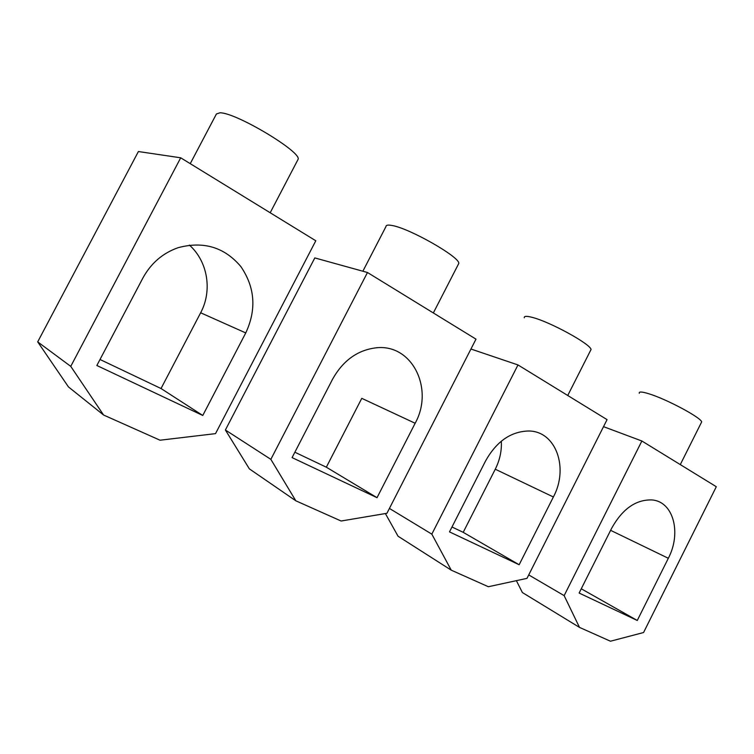 <?xml version="1.0" encoding="UTF-8"?>
<svg xmlns="http://www.w3.org/2000/svg" width="754" height="754" viewBox="0 0 754 754"><rect width="100%" height="100%" fill="white"/><g stroke="black" fill="none" stroke-linecap="round" stroke-linejoin="round"><path stroke-width="1.13" d="M458.102 264.758L458.809 263.391C459.817 257.01 409.545 228.321 392.071 225.493C388.018 224.711 385.991 225.069 385.973 226.558L362.863 271.223M295.832 500.807L249.367 468.865L225.389 429.997L314.804 257.915L367.471 272.505L475.991 339.149L386.934 513.286L341.11 521.014L295.832 500.807L270.846 459.346L367.471 272.505M332.561 379.215L292.081 457.612L377.028 497.687L415.152 423.258C434.229 389.064 412.391 343.692 376.218 347.801C357.603 350.044 343.042 360.516 332.561 379.215M294.861 452.221L326.331 467.197L361.779 398.338L415.152 423.258M326.331 467.197L377.028 497.687M225.389 429.997L270.846 459.346M590.325 350.93L591.051 349.488C590.58 344.078 550.213 321.93 532.494 317.443C526.669 315.888 523.926 316.001 524.275 317.792M470.939 349.017L517.989 364.936L607.064 419.639L526.989 578.365L488.366 586.725L451.25 570.165L431.825 534.143L517.989 364.936M485.623 460.845L449.497 531.881L519.148 564.746L553.379 496.98C568.968 468.102 556.066 431.099 528.752 431.005C510.995 431.392 496.613 441.335 485.623 460.845M451.25 570.165L398.046 536.217L385.379 513.549M451.985 526.999L463.21 532.333L495.265 469.224C499.817 460.119 501.834 450.769 501.325 441.156M463.21 532.333L519.148 564.746M389.413 508.432L431.825 534.143M701.041 423.154L701.691 421.863C700.636 417.377 666.725 399.271 649.26 393.899C642.05 391.646 638.723 391.439 639.288 393.296M603.52 426.66L641.871 441.005L716.3 486.716L643.567 632.531L610.467 641.22L579.496 627.394L564.143 595.632L641.871 441.005M611.739 528.102L579.129 593.04L637.271 620.476L668.327 558.28C681.691 532.946 673.445 501.467 651.927 499.93C635.924 499.468 622.531 508.856 611.739 528.102M579.496 627.394L522.39 592.54L516.377 580.665M581.268 588.78L637.271 620.476M528.724 574.916L564.143 595.632M297.642 160.197L298.047 159.424C302.495 152.468 236.04 112.45 219.961 112.798L216.417 113.977L190.244 163.665M103.581 415.02L68.463 386.925L37.7 341.873L138.397 151.535L180.706 157.803L315.803 240.771L215.521 433.635L160.037 440.213L103.581 415.02L70.753 366.369L180.706 157.803M142.864 278.056L96.851 365.502L202.769 415.473L245.757 332.929C256.662 309.508 255.022 287.387 240.856 266.577C224.456 247.189 203.542 240.894 178.114 247.689C162.741 253.099 150.998 263.221 142.864 278.056M100.018 359.488L161.036 388.527L200.649 312.778C212.458 290.856 207.925 261.629 189.433 245.107M161.036 388.527L202.769 415.473M37.7 341.873L70.753 366.369M495.265 469.224L553.379 496.98M610.617 530.335L668.327 558.28M200.649 312.778L245.757 332.929M458.809 263.391L433.343 312.957M591.051 349.488L567.743 395.492M701.691 421.863L680.287 464.605M298.047 159.424L270.186 212.76"/></g></svg>
